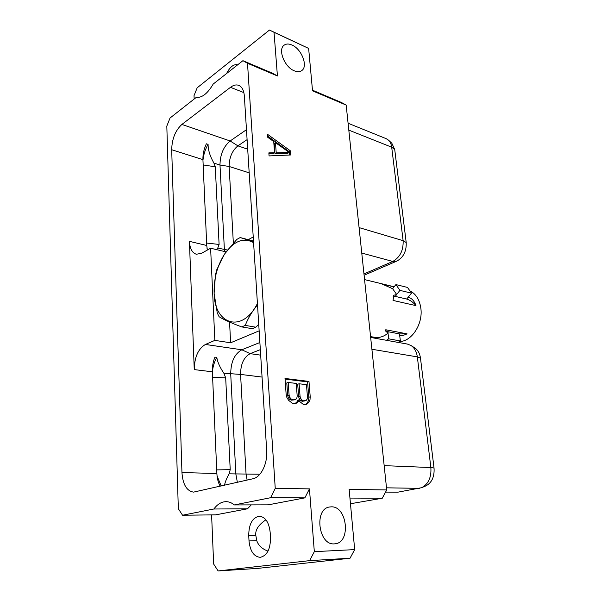 <?xml version="1.0" encoding="UTF-8"?>
<svg xmlns="http://www.w3.org/2000/svg" width="601" height="601" viewBox="0 0 601 601"><rect width="100%" height="100%" fill="white"/><g stroke="black" fill="none" stroke-linecap="round" stroke-linejoin="round"><path stroke-width="0.9" d="M247.507 63.285L275.243 488.395L309.447 488.868L314.323 551.658L354.68 549.607L349.151 489.424L386.728 489.943L346.168 105.085L312.535 90.834L308.636 48.411L274.033 32.304L277.422 75.959L247.507 63.285L242.924 60.678L213.205 84.05C207.653 93.508 201.996 97.948 196.249 97.392L170.038 118.014L166.815 126.097L178.324 508.716L182.554 515.23L213.866 509.002C217.427 504.209 221.476 501.76 226.021 501.655C228.921 501.67 231.693 502.759 234.337 504.93L270.623 497.711L304.865 497.868L268.211 504.848L234.337 504.93M218.14 570.95L309.62 560.635L350.037 558.224L257.604 568.411L218.14 570.95L213.655 564.038L211.597 514.892M194.168 99.03L194.025 95.634L197.181 87.806L269.466 30.05L308.636 48.411M275.243 488.395L270.623 497.711M181.885 124.437L230.476 87.325C233.466 85.079 236.238 84.433 238.792 85.372C242.03 86.814 243.886 90.383 244.352 96.092L266.686 450.465C267.7 463.604 260.992 477.254 252.946 478.764L193.552 492.121C186.693 491.017 182.824 484.496 181.953 472.559L171.691 149.732C171.969 138.899 175.372 130.462 181.885 124.437L230.145 140.98L246.47 129.688M274.033 32.304L269.466 30.05M277.422 75.959L272.741 73.322L242.924 60.678M226.592 73.525C230.003 66.861 233.699 63.954 237.665 64.81M292.026 45.052C301.71 49.064 308.321 66.441 301.732 70.602C299.749 71.992 297.247 72.052 294.205 70.783C284.566 67.094 277.617 49.492 284.1 45.218C286.189 43.685 288.826 43.633 292.026 45.052M331.219 506.846C347.153 505.832 351.292 542.425 335.148 543.8L334.359 543.867C318.335 545.52 313.872 508.596 329.664 506.989L331.219 506.846M290.749 154.968L290.411 150.843L267.52 134.301L267.738 137.298L273.725 141.566L274.552 152.699L268.85 152.879L269.068 155.922L290.749 154.968M298.915 399.86L299.644 401.498L303.377 404.45L306.841 404.157L308.696 402.415L309.981 399.996L310.221 396.825L308.982 381.425L285.009 378.457L286.136 394.218L286.895 397.569L288.645 400.356L292.462 403.354L295.046 403.617L296.526 403.121L298.419 401.37L298.915 399.86L297.503 400.304L297.007 401.806L298.419 401.37M350.473 503.743L382.266 498.229L386.728 489.943M346.168 105.085L341.308 102.418L312.475 90.18M350.037 558.224L354.68 549.607M349.947 498.079L382.266 498.229M385.564 492.106L397.96 492.159L421.624 487.696C428.4 484.09 431.48 477.374 430.864 467.548L434.035 468.021C434.591 476.751 431.849 482.716 425.801 485.931L421.624 487.696M371.906 349.256L417.334 356.881C416.583 351.63 414.465 347.829 410.971 345.485L414.78 347.919C417.898 350.015 419.791 353.403 420.467 358.068L434.035 468.021M410.971 345.485L407.448 344.088L370.659 337.446M420.467 358.068L417.334 356.881L430.864 467.548L384.167 465.64M253.231 236.952L248.333 239.619M259.144 330.835L230.626 342.78L229.552 322.053M224.489 251.511L219.989 165.042L213.941 163.126C210.042 156.328 208.089 150.077 208.081 144.375L206.368 143.804C203.919 149.04 202.77 154.314 202.928 159.633L206.744 245.478L189.42 241.347C189.863 248.634 192.192 252.931 196.384 254.253L201.568 253.299L210.613 248.221L225.908 251.842M210.613 248.221L214.842 340.391L230.626 342.78M259.88 342.51L241.835 349.782C234.503 353.929 230.799 362.012 230.716 374.04L235.847 474.016L237.365 482.318M214.842 340.391L205.422 344.456C198.195 348.79 194.469 357.174 194.251 369.6L189.42 241.347M260.331 349.647L250.181 353.643C243.826 357.167 240.625 364.093 240.573 374.423L246.042 473.836L247.116 480.094M224.489 485.262C225.112 482.062 226.66 478.253 229.131 473.836L230.221 469.674L225.683 377.849L223.85 373.206C219.891 367.361 217.532 362.087 216.773 357.377L214.925 357.129C213.032 361.764 212.176 366.655 212.363 371.801L216.878 473.505L181.953 472.559M219.989 165.042C220.101 154.63 223.489 146.606 230.145 140.98L237.906 145.855C232.136 150.648 229.214 157.522 229.139 166.477L219.989 165.042M220.199 486.239C218.238 482.693 217.126 478.449 216.878 473.505M212.371 372.011C212.912 366.55 214.384 361.674 216.773 357.377M221.206 486.014L217.074 475.924M348.805 130.124L391.694 147.192C391.289 144.135 390.214 141.776 388.464 140.116L391.844 143.271L394.729 149.574L406.208 242.556C406.546 251.188 403.474 257.341 396.991 261.022L364.101 275.235M388.464 140.116L386.248 138.696L348.084 123.235M394.729 149.574L391.694 147.192L403.121 240.678L406.208 242.556M361.764 253.059L392.784 261.45C400.048 257.311 403.489 250.384 403.121 240.678L359.082 227.599M396.991 261.022L392.784 261.45L363.966 273.943M206.744 245.478L207.368 250.046M213.941 163.126L215.271 166.808L219.102 244.449L217.75 248.1L216.48 249.61M208.081 144.375C205.279 149.236 203.574 154.525 202.958 160.242M233.346 242.992L229.139 166.477L249.19 172.855M247.695 149.198L237.906 145.855L247.094 139.627M207.037 248.401L207.495 249.971M257.506 304.835C252.104 311.438 248.025 318.29 245.261 325.389L241.745 326.914C230.904 322.88 223.362 319.484 219.11 316.735L217.261 312.933L214.114 293.296L215.459 274.822L216.848 269.571L224.489 254.133L236.802 239.423L240.175 237.553L253.487 241.054M258.738 324.345L255.816 327.192L245.261 325.389M241.745 326.914L252.285 328.687L255.816 327.192M257.423 303.46C242.331 333.78 214.377 324.713 214.121 293.258C213.738 278.834 217.194 265.807 224.474 254.185C233.834 240.941 243.533 237.102 253.592 242.684M240.175 237.553L253.532 241.782M213.866 509.002L247.484 508.799L215.706 514.847L182.554 515.23M247.484 508.799L251.233 504.893M309.447 488.868L304.865 497.868M309.62 560.635L314.323 551.658M249.017 540.938L248.724 535.574C248.859 524.072 252.39 517.619 259.324 516.199C265.364 516.928 268.978 522.277 270.157 532.253L270.503 537.767C270.435 549.224 267.009 555.752 260.203 557.337C253.855 556.661 250.121 551.192 249.017 540.938L256.755 540.652L255.816 535.348C255.094 530.044 258.46 524.861 265.905 519.805M268.016 551.109C262.119 548.976 258.37 545.49 256.755 540.652M399.605 341.526C411.7 341.593 423.209 323.849 420.835 308.14C419.581 299.816 416.08 294.114 410.325 291.049M370.569 336.62L375.903 337.507C380.08 337.785 384.122 336.342 388.036 333.187L385.639 331.046L385.759 329.761L407.057 333.855C404.248 335.275 401.791 335.786 399.665 335.388L400.401 340.977L388.667 338.829L388.036 333.187M408.147 297.217C411.738 298.134 414.344 300.936 415.975 305.624L393.062 300.432L393.685 295.256L396.705 294.535L395.218 296.391L406.667 299.043L411.542 293.16L399.935 290.381L395.909 284.589L392.626 288.713L381.845 283.935L394.068 286.895M392.626 288.713L396.705 294.535M411.542 293.16L407.493 287.428L395.909 284.589M396.615 294.52L399.935 290.381M415.975 305.624C413.188 302.265 410.085 300.072 406.667 299.043M395.218 296.391L393.167 296.346M375.903 337.507L376.001 338.408M398.162 342.412L400.401 340.977M386.428 340.294L388.667 338.829M385.632 330.588L387.953 331.707L399.492 333.908L407.057 333.855M289.434 155.028L289.164 151.625L267.655 136.111M290.411 150.843L289.164 151.625M274.552 152.699L273.297 153.495L268.91 153.638M289.171 152.406L287.917 153.195L274.973 153.623L274.221 143.444L275.461 142.632L289.171 152.406L276.22 152.827L274.973 153.623M276.22 152.827L275.461 142.632M296.526 403.121L295.114 403.556L297.007 401.806M308.982 381.425L307.577 381.89L285.054 379.111M310.221 396.825L308.809 397.269L307.577 381.89M309.981 399.996L308.568 400.431L308.809 397.269M308.696 402.415L307.284 402.843L308.568 400.431M306.841 404.157L305.428 404.586L307.284 402.843M304.632 400.957L302.16 401.288L300.523 400.446L299.343 398.966L298.659 396.87L297.698 384.234L299.095 383.769L306.472 384.655L307.472 397.223L307.111 399.192L306.157 400.446L303.573 400.852L301.935 400.003L300.755 398.523L300.064 396.427L299.095 383.769M294.287 399.89L291.267 400.168L289.592 399.312L288.397 397.817L287.706 395.698L286.79 382.927L288.18 382.454L296.248 383.423L297.202 396.119L296.826 398.102L295.85 399.372L291.267 400.168M303.573 400.852L302.16 401.288M301.935 400.003L300.523 400.446M300.755 398.523L299.343 398.966M300.064 396.427L298.659 396.87M292.672 399.718L291.004 398.869L289.802 397.366L289.111 395.248L288.18 382.454M291.004 398.869L289.592 399.312M289.802 397.366L288.397 397.817M289.111 395.248L287.706 395.698M386.511 487.824L419.385 488.358M260.676 355.153L250.181 353.643L241.835 349.782L205.422 344.456M262.059 377.06L240.573 374.423L223.85 373.206M212.363 371.801L194.251 369.6M202.928 159.633L171.691 149.732M243.856 92.599L230.476 87.325M259.902 474.219L229.131 473.836M225.683 377.849L212.611 377.368M230.221 469.674L216.721 469.884M227.418 250.008L217.75 248.1M215.271 166.808L203.168 164.937M219.102 244.449L206.639 243.052M255.816 535.348L248.724 535.574M387.953 331.707L388.126 333.202M399.492 333.908L399.665 335.388M394.166 286.775L364.559 279.6"/></g></svg>
